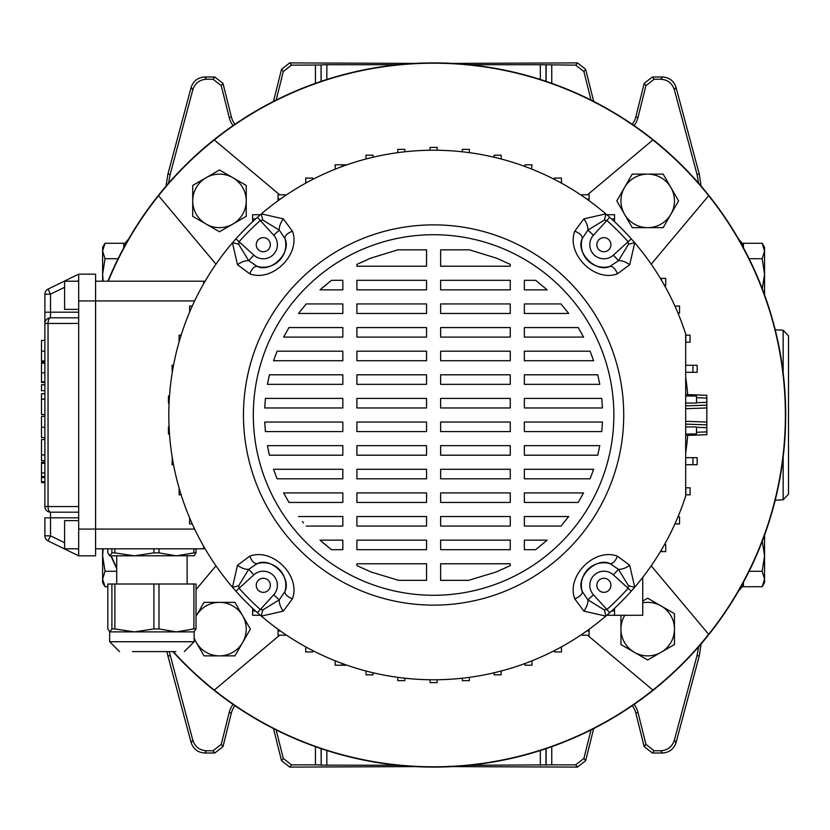 <?xml version="1.0" encoding="UTF-8"?>
<svg xmlns="http://www.w3.org/2000/svg" width="830" height="830" viewBox="0 0 830 830"><rect width="100%" height="100%" fill="white"/><g stroke="black" fill="none" stroke-linecap="round" stroke-linejoin="round"><path stroke-width="1.25" d="M169.247 651.602L192.851 740.329C195.06 746.834 199.594 750.31 206.452 750.756L213.04 750.756L221.247 744.354L229.184 712.482A21.964 21.964 0 0 1 233.074 704.421M229.184 712.482L231.373 713.032A19.713 19.713 0 0 1 234.932 705.697M276.172 729.943L283.279 758.444L291.475 764.845L289.712 767.096L415.218 766.609M289.712 767.096L281.515 760.685L283.279 758.444M273.516 728.605L281.515 760.685M231.373 713.032L223 746.606L214.804 753.007L213.04 750.756M206.452 750.756L204.73 753.007L214.804 753.007M204.73 753.007C197.872 752.561 193.338 749.085 191.128 742.57L192.851 740.329M170.171 655.659L167.919 655.949L191.128 742.57M167.919 655.949L166.934 651.602M701.122 643.904L699.265 655.949L676.056 742.57C673.846 749.085 669.312 752.561 662.454 753.007L652.38 753.007L644.184 746.606L645.937 744.354L654.133 750.756L652.38 753.007M634.099 704.421A21.964 21.964 0 0 1 637.99 712.482L635.811 713.032L644.184 746.606M635.811 713.032A19.713 19.713 0 0 0 632.242 705.697M593.668 728.605L585.669 760.685L577.473 767.096L575.709 764.845L583.905 758.444L585.669 760.685M451.956 766.609L577.473 767.096M662.454 753.007L660.722 750.756L654.133 750.756M660.722 750.756C667.579 750.31 672.113 746.834 674.323 740.329L676.056 742.57M699.265 655.949L697.013 655.659L674.323 740.329M697.013 655.659L698.642 646.767M698.642 183.233L697.013 174.341L674.323 89.671C672.113 83.166 667.579 79.69 660.722 79.244L654.133 79.244L645.937 85.646L644.184 83.394L652.38 76.993L654.133 79.244M634.099 125.579A21.964 21.964 0 0 0 637.99 117.518L645.937 85.646M591.012 100.056L583.905 71.556L575.709 65.155L577.473 62.904L585.669 69.315L583.905 71.556M540.33 79.472L540.33 64.719L575.709 65.155M273.516 101.395L281.515 69.315L289.712 62.904L291.475 65.155L321.065 65.01L321.065 81.371M291.475 65.155L283.279 71.556L281.515 69.315M276.172 100.056L283.279 71.556M166.052 186.096L167.919 174.051L191.128 87.43C193.338 80.915 197.872 77.439 204.73 76.993L214.804 76.993L223 83.394L221.247 85.646L229.184 117.518A21.964 21.964 0 0 0 233.074 125.579M221.247 85.646L213.04 79.244L214.804 76.993M204.73 76.993L206.452 79.244L213.04 79.244M206.452 79.244C199.594 79.69 195.06 83.166 192.851 89.671L191.128 87.43M167.919 174.051L170.171 174.341L192.851 89.671M170.171 174.341L168.542 183.233M291.475 764.845L315.431 764.845L315.431 746.678M551.753 746.678L551.753 764.845L575.709 764.845M591.012 729.943L583.905 758.444M637.99 712.482L645.937 744.354M551.753 764.845L469.22 765.281M397.964 765.281L321.22 765.146L321.22 748.681M321.065 748.629L321.22 765.146M321.065 764.99L315.431 764.845M289.712 62.904L415.218 63.391M321.22 81.319L321.065 65.01M321.22 64.854L326.854 64.719L326.854 79.472M540.33 64.719L469.22 64.719M397.964 64.719L326.854 64.719M451.956 63.391L577.473 62.904M229.184 117.518L231.373 116.968L223 83.394M231.373 116.968A19.713 19.713 0 0 0 234.932 124.303M697.013 174.341L699.265 174.051L676.056 87.43L674.323 89.671M660.722 79.244L662.454 76.993L652.38 76.993M637.99 117.518L635.811 116.968L644.184 83.394M635.811 116.968A19.713 19.713 0 0 1 632.242 124.303M593.668 101.395L585.669 69.315M662.454 76.993C669.312 77.439 673.846 80.915 676.056 87.43M699.265 174.051L701.122 186.096M682.561 166.031A352.096 352.096 0 0 0 107.91 281.204A352.096 352.096 0 0 1 785.688 415A352.096 352.096 0 0 1 172.847 651.602A352.096 352.096 0 0 0 682.561 663.969A352.096 352.096 0 0 0 682.561 166.031M110.888 555.841A352.096 352.096 0 0 0 116.708 568.477A352.096 352.096 0 0 1 110.888 555.841M651.208 264.168L708.664 195.693A351.796 351.796 0 0 0 108.232 281.204M173.242 651.602A351.796 351.796 0 0 0 708.664 634.307L651.208 565.832M111.21 555.841A351.796 351.796 0 0 0 116.708 567.793M652.899 139.928L587.515 194.78M587.515 635.22L652.899 690.072M214.285 690.072L279.658 635.22M215.976 565.832L196.025 589.601M279.658 194.78L214.285 139.928M158.52 195.693L215.976 264.168M708.664 634.307A351.796 351.796 0 0 0 708.664 195.693M706.818 406.835L706.818 423.165M685.684 394.541L706.818 395.288L706.818 405.144L685.684 405.88M685.684 424.12L706.818 424.856L706.818 434.713L685.684 435.46M706.818 405.144L706.818 407.955L685.684 408.692M685.684 421.308L706.818 422.045L706.818 424.856M263.297 251.749A7.045 7.045 0 0 0 270.341 244.705A7.045 7.045 0 0 0 263.297 237.66A7.045 7.045 0 0 0 256.252 244.705A7.045 7.045 0 0 0 263.297 251.749M596.843 244.705A7.045 7.045 0 0 0 603.887 251.749A7.045 7.045 0 0 0 610.922 244.705A7.045 7.045 0 0 0 603.887 237.66A7.045 7.045 0 0 0 596.843 244.705M603.887 578.251A7.045 7.045 0 0 0 596.843 585.295A7.045 7.045 0 0 0 603.887 592.34A7.045 7.045 0 0 0 610.922 585.295A7.045 7.045 0 0 0 603.887 578.251M270.341 585.295A7.045 7.045 0 0 0 263.297 578.251A7.045 7.045 0 0 0 256.252 585.295A7.045 7.045 0 0 0 263.297 592.34A7.045 7.045 0 0 0 270.341 585.295M253.316 415A180.276 180.276 0 0 1 433.592 234.724A180.276 180.276 0 0 1 613.858 415A180.276 180.276 0 0 1 433.592 595.276A180.276 180.276 0 0 1 253.316 415M623.724 415A190.132 190.132 0 0 1 433.592 605.132A190.132 190.132 0 0 1 243.46 415A190.132 190.132 0 0 1 433.592 224.868A190.132 190.132 0 0 1 623.724 415M238.708 585.69A11.267 2.625 -16.1 0 1 232.473 587.215A264.77 264.77 0 0 1 261.377 213.881A264.77 264.77 0 0 1 685.684 334.054L685.684 495.946A264.77 264.77 0 0 1 232.473 587.215L237.473 565.272L249.768 556.162C272.489 547.52 301.062 575.812 292.43 598.824L283.32 611.119L261.377 616.119A11.267 2.625 106.1 0 1 262.892 609.884L279.295 599.862L285.001 591.334C291.735 577.307 271.151 556.878 257.248 563.58L248.73 569.297L238.708 585.69L239.092 588.283A260.496 260.496 0 0 0 260.309 609.5L262.892 609.884M583.864 611.119A11.267 5.354 -58 0 0 587.879 599.862L604.282 609.884A11.267 2.625 -106.1 0 1 605.807 616.119L583.864 611.119L574.754 598.824C566.112 576.103 594.404 547.53 617.416 556.162L629.711 565.272L634.711 587.215A11.267 2.625 16.1 0 1 628.476 585.69L618.454 569.297A11.267 5.354 -32 0 0 629.711 565.272M468.556 580.346L496.029 572.046L510.263 565.614L510.263 563.767L440.637 563.767L440.637 580.346L468.556 580.346M535.682 549.688L547.167 540.143L524.353 540.143L524.353 549.688L535.682 549.688M560.976 526.064L568.706 516.53L524.353 516.53L524.353 526.064L560.976 526.064M578.22 502.441L583.573 492.906L524.353 492.906L524.353 502.441L578.22 502.441M590.078 478.817L593.637 469.282L524.353 469.282L524.353 478.817L590.078 478.817M597.745 455.203L599.789 445.658L597.745 455.203L524.353 455.203L524.353 445.658L599.789 445.658M601.781 431.579L602.445 422.045L601.781 431.579L524.353 431.579L524.353 422.045L602.445 422.045M602.445 407.955L601.781 398.421L524.353 398.421L524.353 407.955L602.445 407.955L602.362 406.046M599.789 384.342L597.745 374.797L524.353 374.797L524.353 384.342L599.789 384.342M593.637 360.718L590.078 351.183L593.637 360.718L524.353 360.718L524.353 351.183L590.078 351.183M583.573 337.094L578.22 327.56L524.353 327.56L524.353 337.094L583.573 337.094M568.706 313.47L560.976 303.936L524.353 303.936L524.353 313.47L568.706 313.47M547.167 289.857L535.682 280.312L524.353 280.312L524.353 289.857L547.167 289.857M510.263 264.386L496.807 258.265L469.375 249.83L440.637 249.83L440.637 266.233L510.263 266.233L510.263 264.386M398.618 580.346L426.547 580.346L426.547 563.767L356.91 563.767L356.91 565.614L371.155 572.046L398.618 580.346M397.809 249.83L370.377 258.265L356.91 264.386L356.91 266.233L426.547 266.233L426.547 249.83L397.809 249.83M331.502 280.312L320.007 289.857L342.832 289.857L342.832 280.312L331.502 280.312L321.729 288.311M306.208 303.936L298.478 313.47L306.208 303.936L342.832 303.936L342.832 313.47L298.478 313.47M288.964 327.56L283.611 337.094L288.964 327.56L342.832 327.56L342.832 337.094L283.611 337.094M277.096 351.183L273.537 360.718L342.832 360.718L342.832 351.183L277.096 351.183M269.439 374.797L267.395 384.342L269.439 374.797L342.832 374.797L342.832 384.342L267.395 384.342M265.403 398.421L264.728 407.955L265.403 398.421L342.832 398.421L342.832 407.955L264.728 407.955M264.728 422.045L265.403 431.579L342.832 431.579L342.832 422.045L264.728 422.045L264.822 423.954M269.439 455.203L342.832 455.203L342.832 445.658L267.395 445.658L269.439 455.203L268.142 449.497M273.537 469.282L277.096 478.817L342.832 478.817L342.832 469.282L273.537 469.282M283.611 492.906L288.964 502.441L283.611 492.906L342.832 492.906L342.832 502.441L288.964 502.441M302.431 521.593L303.51 522.9M331.502 549.688L342.832 549.688L342.832 540.143L320.007 540.143L331.502 549.688L322.362 542.239M426.547 540.143L426.547 549.688L356.91 549.688L356.91 540.143L426.547 540.143M440.637 549.688L440.637 540.143L510.263 540.143L510.263 549.688L440.637 549.688M426.547 516.53L426.547 526.064L356.91 526.064L356.91 516.53L426.547 516.53M440.637 526.064L440.637 516.53L510.263 516.53L510.263 526.064L440.637 526.064M298.478 516.53L342.832 516.53L342.832 526.064L306.208 526.064M426.547 492.906L426.547 502.441L356.91 502.441L356.91 492.906L426.547 492.906M440.637 502.441L440.637 492.906L510.263 492.906L510.263 502.441L440.637 502.441M426.547 469.282L426.547 478.817L356.91 478.817L356.91 469.282L426.547 469.282M440.637 478.817L440.637 469.282L510.263 469.282L510.263 478.817L440.637 478.817M426.547 445.658L426.547 455.203L356.91 455.203L356.91 445.658L426.547 445.658M440.637 455.203L440.637 445.658L510.263 445.658L510.263 455.203L440.637 455.203M426.547 422.045L426.547 431.579L356.91 431.579L356.91 422.045L426.547 422.045M440.637 431.579L440.637 422.045L510.263 422.045L510.263 431.579L440.637 431.579M426.547 398.421L426.547 407.955L356.91 407.955L356.91 398.421L426.547 398.421M440.637 407.955L440.637 398.421L510.263 398.421L510.263 407.955L440.637 407.955M426.547 374.797L426.547 384.342L356.91 384.342L356.91 374.797L426.547 374.797M440.637 384.342L440.637 374.797L510.263 374.797L510.263 384.342L440.637 384.342M426.547 351.183L426.547 360.718L356.91 360.718L356.91 351.183L426.547 351.183M440.637 360.718L440.637 351.183L510.263 351.183L510.263 360.718L440.637 360.718M426.547 327.56L426.547 337.094L356.91 337.094L356.91 327.56L426.547 327.56M440.637 337.094L440.637 327.56L510.263 327.56L510.263 337.094L440.637 337.094M426.547 303.936L426.547 313.47L356.91 313.47L356.91 303.936L426.547 303.936M440.637 313.47L440.637 303.936L510.263 303.936L510.263 313.47L440.637 313.47M426.547 280.312L426.547 289.857L356.91 289.857L356.91 280.312L426.547 280.312M440.637 289.857L440.637 280.312L510.263 280.312L510.263 289.857L440.637 289.857M629.711 264.728A11.267 5.354 -148 0 0 618.454 260.703L628.476 244.311A11.267 2.625 163.9 0 1 634.711 242.785L629.711 264.728L617.416 273.838C594.685 282.48 566.122 254.188 574.754 231.176L583.864 218.881L605.807 213.881A11.267 2.625 -73.9 0 1 604.282 220.116L587.879 230.138A11.267 5.354 -122 0 0 583.864 218.881M283.32 218.881A11.267 5.354 122 0 0 279.295 230.138L262.892 220.116A11.267 2.625 73.9 0 1 261.377 213.881L283.32 218.881L292.43 231.176C301.072 253.897 272.78 282.47 249.768 273.838L237.473 264.728L232.473 242.785A11.267 2.625 -163.9 0 1 238.708 244.311L248.73 260.703A11.267 5.354 148 0 0 237.473 264.728M249.768 556.162A11.267 5.322 -105.6 0 0 257.248 563.58A22.535 22.535 0 0 1 285.001 591.334A11.267 5.322 15.6 0 0 292.43 598.824M257.456 612.696L273.713 594.778A14.079 14.079 0 0 0 273.257 575.335A14.079 14.079 0 0 0 253.814 574.879L235.896 591.136M273.713 594.778L279.295 599.862A11.267 5.354 58 0 0 283.32 611.119M237.473 565.272A11.267 5.354 32 0 0 248.73 569.297L253.814 574.879M631.288 591.136L613.37 574.879L618.454 569.297L609.926 563.58C595.899 556.857 575.46 577.441 582.172 591.334A11.267 5.322 164.4 0 1 574.754 598.824M609.718 612.696L606.875 609.5A260.496 260.496 0 0 0 628.092 588.283L628.476 585.69M604.282 609.884L606.875 609.5L593.471 594.778A14.079 14.079 0 0 1 593.927 575.335A14.079 14.079 0 0 1 613.37 574.879M593.471 594.778L587.879 599.862L582.172 591.334A22.535 22.535 0 0 1 609.926 563.58A11.267 5.322 -74.4 0 0 617.416 556.162M609.718 217.304L593.471 235.222L587.879 230.138L582.172 238.667C575.449 252.694 596.033 273.122 609.926 266.42A11.267 5.322 74.4 0 1 617.416 273.838M631.288 238.864L628.092 241.717A260.496 260.496 0 0 0 606.875 220.5L604.282 220.116M628.476 244.311L628.092 241.717L613.37 255.121A14.079 14.079 0 0 1 593.927 254.665A14.079 14.079 0 0 1 593.471 235.222M613.37 255.121L618.454 260.703L609.926 266.42A22.535 22.535 0 0 1 582.172 238.667A11.267 5.322 -164.4 0 0 574.754 231.176M235.896 238.864L253.814 255.121L248.73 260.703L257.248 266.42C271.286 273.143 291.714 252.559 285.001 238.667A11.267 5.322 -15.6 0 1 292.43 231.176M257.456 217.304L260.309 220.5A260.496 260.496 0 0 0 239.092 241.717L238.708 244.311M262.892 220.116L260.309 220.5L273.713 235.222A14.079 14.079 0 0 1 273.257 254.665A14.079 14.079 0 0 1 253.814 255.121M273.713 235.222L279.295 230.138L285.001 238.667A22.535 22.535 0 0 1 257.248 266.42A11.267 5.322 105.6 0 0 249.768 273.838M78.684 548.796L64.595 548.796L64.595 520.628L78.684 520.628M78.684 281.204L64.595 281.204L64.595 309.372L78.684 309.372M78.684 512.183L50.516 512.183A5.634 5.634 0 0 1 44.882 506.549L44.882 294.173A5.634 5.634 0 0 1 48.047 289.11L78.684 274.159L95.585 274.159L95.585 555.841L78.684 555.841L48.047 540.89L50.516 535.827L64.595 542.696M44.882 535.827L44.882 517.816L50.516 517.816L50.516 535.827L44.882 535.827A5.634 5.634 0 0 0 48.047 540.89A5.634 5.634 0 0 1 44.882 535.827M78.684 555.841L78.684 323.451L48.047 323.451L48.047 506.549A5.634 2.469 90 0 0 50.516 512.183L50.516 517.816L78.684 517.816M78.684 274.159L78.684 323.451M64.595 287.305L50.516 294.173L50.516 317.817L78.684 317.817L50.516 317.817A5.634 5.634 0 0 0 44.882 323.451L48.047 323.451A5.634 2.469 90 0 1 50.516 317.817A5.634 5.634 0 0 0 44.882 323.451M50.516 294.173L48.047 289.11A5.634 5.634 0 0 0 44.882 294.173L50.516 294.173M44.882 361.009L41.5 361.009L44.882 360.894M41.5 360.894L41.5 340.393L44.882 340.393M44.882 384.757L41.5 384.757L41.5 390.671L44.882 390.671M41.5 399.458L41.5 414.585L41.5 393.752L44.882 393.752M41.5 399.178L44.882 399.178M41.5 399.106L44.882 399.106M41.5 437.69L44.882 437.69L41.5 437.659L41.5 416.421L44.882 416.421M44.882 476.565L41.5 476.565L41.5 462.279L44.882 462.289M41.5 463.327L44.882 463.327M44.882 382.516L41.5 382.516L41.5 362.15L44.882 362.15L41.5 362.15M41.5 381.8L44.882 381.8M41.5 363.198L44.882 363.198M44.882 481.753L41.5 481.753L41.5 477.447L44.882 477.458M44.882 460.629L41.5 460.629L41.5 439.568L41.5 455.141M41.5 454.944L44.882 454.944M41.5 454.902L44.882 454.902M192.259 306.073L189.634 306.073L189.634 312.08M191.865 306.965L191.865 306.073M181.137 335.164L179.114 335.164L179.114 341.867M173.532 365.283L172.018 365.283L172.277 372.317M169.496 396.014L168.449 396.014L168.449 403.048L169.081 403.048M169.081 426.952L168.449 426.952L168.449 433.986L169.496 433.986M172.277 457.683L172.018 464.717L173.532 464.717M181.137 494.836L179.114 494.836L179.114 488.133M192.259 523.927L189.634 523.927L189.634 517.92M191.865 523.927L191.865 523.035M203.807 283.455L203.526 281.204L95.585 281.204M203.807 546.545L203.526 548.796L95.585 548.796M203.526 548.796A5.634 5.634 0 0 0 204.989 548.599A5.634 5.634 0 0 1 203.526 548.796M203.526 281.204A5.634 5.634 0 0 1 204.989 281.401M373.064 157.233L373.064 155.189L366.03 155.189L366.03 158.987M346.961 164.797L342.219 164.797L342.219 166.488M437.109 150.251L437.109 147.408L430.065 147.408L430.065 150.251M430.065 679.749L430.065 682.592L437.109 682.592L437.109 679.749M524.965 663.512L524.965 665.204L532.009 665.204L532.009 660.804M554.43 650.585L554.43 651.934L561.474 651.934L561.474 646.84M559.887 647.711L561.474 647.711M664.498 544.573L665.733 544.573L665.733 551.608L661.51 551.608L661.51 549.75M660.4 551.608L661.51 551.608M607.529 614.625L607.529 615.289L614.563 615.289L614.563 608.265M611.534 611.056L614.563 611.056M642.731 577.369L642.731 615.289L614.563 615.289M582.089 634.213L582.089 635.22L589.124 635.22L589.124 629.275M586.737 630.987L589.124 630.987M675.319 523.035L675.319 523.927L679.542 523.927L679.542 516.883L677.975 516.883M685.684 487.791L690.072 487.791L690.072 494.836L685.684 494.836M685.839 487.791L685.839 494.836M685.684 464.717L697.159 464.717L697.159 457.683L692.936 457.683L692.936 464.717M685.684 457.683L692.936 457.683M685.684 433.986L696.505 433.986L696.505 426.952L686.037 426.952M686.037 403.048L696.505 403.048L696.505 396.014L685.684 396.014M685.684 372.317L697.159 372.317L697.159 365.283L692.936 365.283L692.936 372.317M685.684 365.283L692.936 365.283M531.584 169.03L532.009 164.797L524.965 164.797L524.965 166.488M559.887 182.289L561.474 182.289L561.474 178.066L554.43 178.066L554.43 179.415M561.474 182.289L561.474 183.16M586.737 199.013L589.124 199.013L589.124 194.78L582.089 194.78L582.089 195.787M589.124 199.013L589.124 200.725M611.534 218.944L614.563 218.944L614.563 214.711L607.529 214.711L607.529 215.375M660.4 278.392L661.51 278.392L661.51 280.25M664.498 285.427L665.733 285.427L665.733 278.392L661.51 278.392M614.563 218.944L614.563 221.735M674.925 306.073L679.542 306.073L679.542 313.118L677.975 313.118M675.319 306.073L675.319 306.965M685.684 342.209L690.072 342.209L690.072 335.164L685.839 335.164L685.839 342.209M280.447 199.013L278.05 199.013L278.05 194.78L285.095 194.78L285.095 195.787M278.05 199.013L278.05 200.725M307.297 182.289L305.71 182.289L305.71 178.066L312.744 178.066L312.744 179.415M305.71 182.289L305.71 183.16M342.219 164.797L335.175 164.797L335.175 169.196M397.809 152.658L397.809 149.359L404.853 149.359L404.853 151.786M462.331 151.786L462.331 149.359L469.365 149.359L469.365 152.658M494.109 157.233L494.109 155.189L501.154 155.189L501.154 158.987M501.154 671.014L501.154 674.811L494.109 674.811L494.109 672.767M469.365 677.342L469.365 680.642L462.331 680.642L462.331 678.214M404.853 678.214L404.853 680.642L397.809 680.642L397.809 677.342M373.064 672.767L373.064 674.811L366.03 674.811L366.03 671.014M346.961 665.204L335.175 665.204L335.175 660.804M342.219 665.204L342.219 663.512M312.744 650.585L312.744 651.934L305.71 651.934L305.71 646.84M305.71 647.711L307.297 647.711M259.655 614.625L259.655 615.289L252.611 615.289L252.611 608.265M252.611 611.056L255.64 611.056M285.095 634.213L285.095 635.22L278.05 635.22L278.05 629.275M278.05 630.987L280.447 630.987M255.64 218.944L252.611 218.944L252.611 214.711L259.655 214.711L259.655 215.375M252.611 218.944L252.611 221.735M111.905 584.009L114.882 584.009L114.882 628.933L111.905 628.933L111.905 584.009L107.807 584.009L107.807 628.933L109.861 631.889L111.905 628.933M114.882 548.796L114.882 552.873L111.905 552.873L111.905 548.796M175.856 651.602L132.427 651.602M119.52 651.602L109.664 641.746L194.168 641.746L194.168 631.889L109.861 631.889M153.892 584.009L158.987 584.009L158.987 628.933L153.892 628.933L153.892 584.009L114.882 584.009M193.898 584.009L196.025 584.009L196.025 628.933L193.898 628.933L193.898 584.009L158.987 584.009M114.882 628.933L134.387 631.889L153.892 628.933M158.987 628.933L176.448 631.889L193.898 628.933M196.025 628.933L193.971 631.889M194.365 555.726L109.664 555.841L111.905 552.873M114.882 552.873L134.387 555.841L153.892 552.873L153.892 548.796M107.807 548.796L107.807 552.873L109.664 555.841M158.987 548.796L158.987 552.873L176.448 555.841L193.898 552.873L193.898 548.796M158.987 552.873L153.892 552.873M196.025 548.796L196.025 552.873L193.971 555.841M196.025 552.873L193.898 552.873M194.168 637.793A26.757 26.757 0 0 0 242.651 642.493L250.38 629.109L242.651 615.736A26.757 26.757 0 0 0 196.025 616.234L204.024 602.352L234.932 602.352L242.651 615.736A26.757 26.757 0 0 1 242.651 642.493L234.932 655.866L204.024 655.866L194.168 638.789M232.857 224.059A26.757 26.757 0 0 1 206.099 224.059L192.716 216.34L192.716 185.443L219.483 169.994L246.24 185.443L246.24 216.34L219.483 231.788L206.099 224.059A26.757 26.757 0 0 1 206.099 177.713A26.757 26.757 0 0 1 246.24 200.891A26.757 26.757 0 0 1 232.857 224.059M624.523 214.265A26.757 26.757 0 0 1 624.523 187.507L632.253 174.134L663.149 174.134L678.598 200.891L663.149 227.648L632.253 227.648L616.804 200.891L624.523 187.507A26.757 26.757 0 0 1 670.879 187.507A26.757 26.757 0 0 1 647.701 227.648A26.757 26.757 0 0 1 624.523 214.265M642.731 602.819A26.757 26.757 0 0 1 661.085 605.942L674.458 613.661L674.458 644.557L647.701 660.006L620.944 644.557L620.944 615.289M642.731 601.086L647.701 598.212L661.085 605.942A26.757 26.757 0 0 1 661.085 652.287A26.757 26.757 0 0 1 624.793 615.289M788.5 415L788.5 494.161L788.5 335.839L783.157 330.216L775.22 329.8M738.544 238.999L743.431 244.591L743.431 247.765L743.431 243.263L762.168 243.263L764.555 250.992L764.555 247.402L762.168 243.263M743.431 582.235L743.431 585.409L738.544 591.002M762.168 289.608L764.555 274.159L762.168 258.711L749.096 258.711M762.168 258.711L764.555 250.992L764.555 294.878M762.168 586.737L764.555 579.008L764.555 582.598L762.168 586.737L743.431 586.737M762.168 571.289L764.555 555.841L764.555 579.008L762.168 571.289L749.096 571.289M764.555 535.122L764.555 555.841L762.168 540.392M105.016 243.263L102.619 250.992L102.619 247.402L105.016 243.263L123.753 243.263M105.016 258.711L102.619 274.159L102.619 250.992L105.016 258.711L118.088 258.711M102.619 281.204L102.619 274.159L103.148 281.204M103.148 548.796L102.619 555.841L105.016 571.289L102.619 579.008L105.016 586.737L107.807 586.737M105.016 571.289L116.708 571.289M102.619 548.796L102.619 582.598L105.016 586.737M123.753 247.765L123.753 244.591L128.64 238.999M551.753 65.155L551.753 83.322M315.431 83.322L315.431 65.155M221.247 744.354L223 746.606M546.119 81.371L546.119 65.01M545.964 64.854L545.964 81.319M540.33 765.281L540.33 750.528M326.854 750.528L326.854 765.281M546.119 764.99L546.119 748.629M545.964 748.681L545.964 765.146M685.684 377.214A254.914 254.914 0 0 1 687.686 394.613M687.686 435.387A254.914 254.914 0 0 1 685.684 452.786M696.505 432.264L706.818 431.901M706.818 427.678L696.505 427.315M696.505 402.685L706.818 402.322M706.818 398.099L696.505 397.736M257.248 563.58A22.535 22.535 0 0 1 285.001 591.334M582.172 591.334A22.535 22.535 0 0 1 609.926 563.58M609.926 266.42A22.535 22.535 0 0 1 582.172 238.667M285.001 238.667A22.535 22.535 0 0 1 257.248 266.42M50.516 512.183A5.634 5.634 0 0 1 44.882 506.549L78.684 506.549M78.684 529.073L194.656 529.073M78.684 300.927L194.656 300.927M78.684 280.426L77.097 281.204M44.882 312.184L78.684 312.184M77.097 548.796L78.684 549.574M41.5 351.163L44.882 351.163M41.5 427.201L44.882 427.201M41.5 472.944L44.882 472.944M41.5 372.815L44.882 372.815M342.219 663.793L342.987 663.793M342.987 166.208L342.219 166.208M775.22 500.2L783.157 499.785L783.157 457.071M783.157 372.929L783.157 330.216M41.5 414.585L44.882 414.585M41.5 462.279L44.882 462.279M41.5 482.645L44.882 482.645M41.5 439.568L44.882 439.568M116.708 584.009L116.708 555.841M109.664 641.746L109.664 631.889M194.168 641.746L184.312 651.602M187.124 584.009L187.124 555.841M783.157 499.785L788.5 494.161"/></g></svg>
